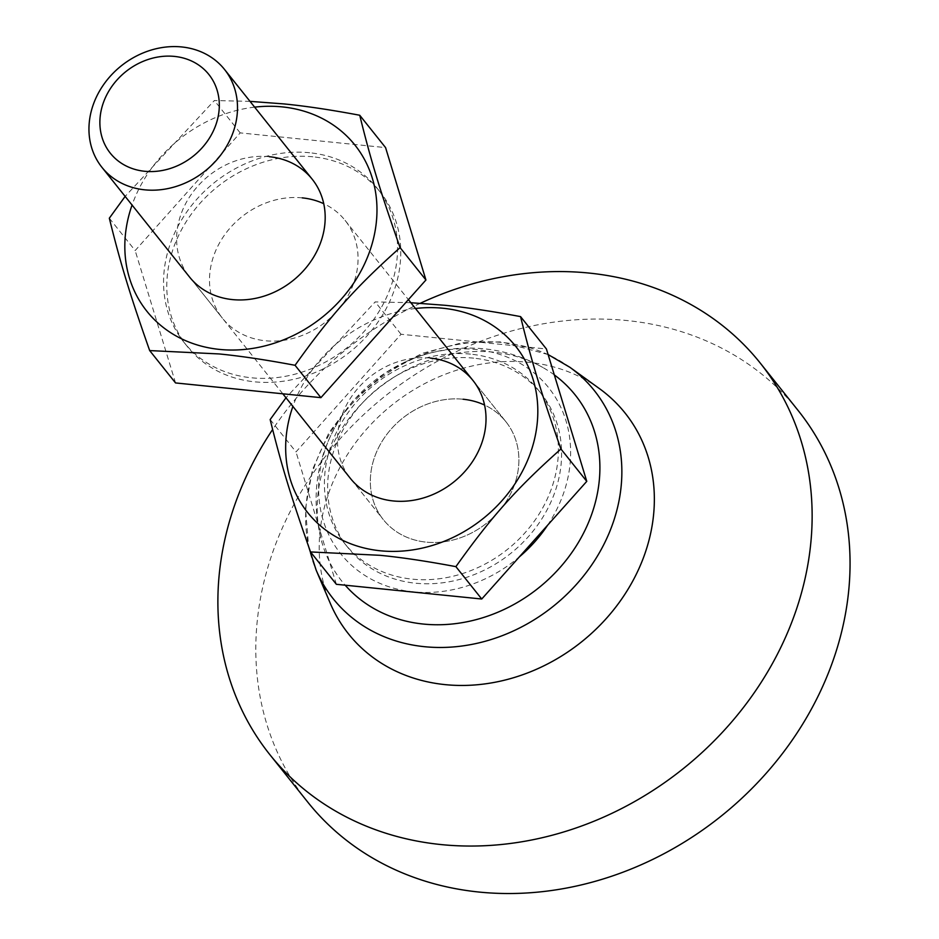 <?xml version="1.0" encoding="UTF-8"?>
<svg xmlns="http://www.w3.org/2000/svg" width="939" height="939" viewBox="0 0 939 939"><rect width="100%" height="100%" fill="white"/><g stroke="black" fill="none" stroke-linecap="round" stroke-linejoin="round"><path stroke-width="0.7" stroke-dasharray="4.7 3.52" d="M302.252 197.871A78.442 67.232 -38.6 0 0 222.93 237.367A78.442 67.232 -38.6 0 0 222.484 318.274A78.442 67.232 -38.6 0 0 265.303 340.751A78.442 67.232 -38.6 0 0 344.625 301.266A78.442 67.232 -38.6 0 0 345.071 220.36A78.442 67.232 -38.6 0 0 323.732 203.693M254.633 107.14A133.15 114.135 -38.6 0 0 132.059 205.054M250.02 101.365L214.338 100.532L125.145 196.404M309.647 152.752A123.549 105.896 -38.6 0 0 184.725 214.949A123.549 105.896 -38.6 0 0 184.021 342.383A123.549 105.896 -38.6 0 0 251.452 377.795A123.549 105.896 -38.6 0 0 376.386 315.598A123.549 105.896 -38.6 0 0 377.091 188.176A123.549 105.896 -38.6 0 0 309.647 152.752M312.875 156.801A123.549 105.896 -38.6 0 0 187.953 218.987A123.549 105.896 -38.6 0 0 187.248 346.421A123.549 105.896 -38.6 0 0 254.68 381.833A123.549 105.896 -38.6 0 0 379.614 319.636A123.549 105.896 -38.6 0 0 380.318 192.213A123.549 105.896 -38.6 0 0 312.875 156.801M109.323 218.2L135.169 250.56L240.196 132.892L385.577 147.611M240.196 132.892L214.338 100.532M175.534 382.936L135.169 250.56M269.376 156.707A78.442 67.232 -38.6 0 0 190.054 196.204A78.442 67.232 -38.6 0 0 189.608 277.111L222.484 318.274M463.091 399.239A78.442 67.232 -38.6 0 0 383.769 438.724A78.442 67.232 -38.6 0 0 383.323 519.631A78.442 67.232 -38.6 0 0 426.142 542.12A78.442 67.232 -38.6 0 0 505.464 502.635A78.442 67.232 -38.6 0 0 505.91 421.728A78.442 67.232 -38.6 0 0 463.091 399.239A78.442 67.232 -38.6 0 0 383.769 438.724A78.442 67.232 -38.6 0 0 383.323 519.631A78.442 67.232 -38.6 0 0 426.142 542.12A78.442 67.232 -38.6 0 0 505.464 502.635A78.442 67.232 -38.6 0 0 505.91 421.728A78.442 67.232 -38.6 0 0 484.571 405.049M415.472 308.497A133.15 114.135 -38.6 0 0 292.898 406.411M410.859 302.722L375.177 301.9L285.984 397.76M470.486 354.12A123.549 105.896 -38.6 0 0 345.564 416.317A123.549 105.896 -38.6 0 0 344.859 543.74A123.549 105.896 -38.6 0 0 412.291 579.152A123.549 105.896 -38.6 0 0 537.214 516.966A123.549 105.896 -38.6 0 0 537.918 389.532A123.549 105.896 -38.6 0 0 470.486 354.12M473.714 358.158A123.549 105.896 -38.6 0 0 348.792 420.355A123.549 105.896 -38.6 0 0 348.087 547.777A123.549 105.896 -38.6 0 0 415.519 583.201A123.549 105.896 -38.6 0 0 540.441 521.004A123.549 105.896 -38.6 0 0 541.146 393.57A123.549 105.896 -38.6 0 0 473.714 358.158M270.162 419.557L296.008 451.917L401.035 334.261L546.416 348.979M401.035 334.261L375.177 301.9M336.362 584.304L296.008 451.917M430.215 358.076A78.442 67.232 -38.6 0 0 350.893 397.561A78.442 67.232 -38.6 0 0 350.447 478.467L383.323 519.631L350.447 478.467M547.59 525.253A133.068 114.065 -38.6 0 0 475.956 349.484A133.068 114.065 -38.6 0 0 406.106 361.538A133.068 114.065 -38.6 0 0 346.691 409.005A133.068 114.065 -38.6 0 0 413.277 591.863A133.068 114.065 -38.6 0 0 519.373 556.862M554.327 374.919A149.278 127.95 -38.6 0 0 542.789 367.466A149.278 127.95 -38.6 0 0 493.703 352.16A149.278 127.95 -38.6 0 0 322.253 543.611A149.278 127.95 -38.6 0 0 345.188 585.197M599.27 388.5A176.966 151.684 -38.6 0 0 528.457 362.29A176.966 151.684 -38.6 0 0 361.691 434.898A176.966 151.684 -38.6 0 0 330.293 603.343M420.332 303.262A313.767 268.953 -38.6 0 0 272.615 429.522M798.103 410.472A313.767 268.953 -38.6 0 0 626.841 320.528A313.767 268.953 -38.6 0 0 309.553 478.479A313.767 268.953 -38.6 0 0 307.769 802.117M569.891 367.302A166.966 143.115 -38.6 0 0 503.069 342.571A166.966 143.115 -38.6 0 0 345.74 411.071A166.966 143.115 -38.6 0 0 316.103 569.996M345.071 220.36L408.395 299.647M187.248 346.421L184.021 342.383M380.318 192.213L377.091 188.176M505.91 421.728L473.033 380.565L505.91 421.728M348.087 547.777L344.859 543.74M541.146 393.57L537.918 389.532M406.106 361.538C430.989 350.447 456.953 346.198 484.008 348.803C504.853 350.94 524.443 357.16 542.789 367.466M346.691 409.005C317.159 449.91 309.013 494.783 322.253 543.611M548.106 354.543L501.414 341.866L461.742 342.805L422.339 353.322L385.624 372.701L353.827 399.732L328.908 432.738L312.441 469.735L305.504 508.48L308.614 546.568M282.815 393.793L189.608 277.111"/><path stroke-width="1.41" d="M323.732 203.693A78.442 67.232 -38.6 0 0 302.252 197.871M101.94 167.342A78.442 67.232 -38.6 0 0 144.759 189.831A78.442 67.232 -38.6 0 0 224.069 150.346A78.442 67.232 -38.6 0 0 224.515 69.439A78.442 67.232 -38.6 0 0 181.708 46.95A78.442 67.232 -38.6 0 0 102.386 86.435A78.442 67.232 -38.6 0 0 101.94 167.342L189.608 277.111A78.442 67.232 -38.6 0 0 232.426 299.588A78.442 67.232 -38.6 0 0 311.748 260.103A78.442 67.232 -38.6 0 0 312.194 179.196A78.442 67.232 -38.6 0 0 269.376 156.707M132.059 205.054A133.15 114.135 -38.6 0 0 219.538 349.414A133.15 114.135 -38.6 0 0 373.018 240.513A133.15 114.135 -38.6 0 0 282.263 106.893A133.15 114.135 -38.6 0 0 254.633 107.14M359.731 115.251L385.577 147.611L425.93 279.986L400.084 247.626C380.365 191.638 370.87 160.499 359.731 115.251C330.645 109.793 305.351 106.013 283.848 103.912L250.02 101.365M125.145 196.404L109.323 218.2C120.462 263.448 129.958 294.588 149.677 350.576L219.186 353.944C240.689 356.057 265.983 359.837 295.057 365.294C330.927 314.929 355.635 287.252 400.084 247.626M425.93 279.986L320.915 397.655L295.057 365.294M320.915 397.655L175.534 382.936L149.677 350.576M484.571 405.049A78.442 67.232 -38.6 0 0 463.091 399.239M282.815 393.793L350.447 478.467A78.442 67.232 -38.6 0 0 393.265 500.957A78.442 67.232 -38.6 0 0 472.587 461.472A78.442 67.232 -38.6 0 0 473.033 380.565A78.442 67.232 -38.6 0 0 430.215 358.076M292.898 406.411A133.15 114.135 -38.6 0 0 380.377 550.782A133.15 114.135 -38.6 0 0 533.857 441.882A133.15 114.135 -38.6 0 0 443.102 308.25A133.15 114.135 -38.6 0 0 415.472 308.497M520.558 316.607L546.416 348.979L586.769 481.355L560.923 448.995C541.204 393.007 531.709 361.867 520.558 316.607C491.484 311.161 466.19 307.37 444.687 305.269L410.859 302.722M285.984 397.76L270.162 419.557C281.301 464.805 290.797 495.945 310.516 551.932L380.025 555.313C401.528 557.414 426.811 561.193 455.896 566.651C491.766 516.286 516.473 488.609 560.923 448.995M586.769 481.355L481.742 599.012L455.896 566.651M481.742 599.012L336.362 584.304L310.516 551.932M345.188 585.197A149.278 127.95 -38.6 0 0 423.383 624.059A149.278 127.95 -38.6 0 0 582.732 534.737A149.278 127.95 -38.6 0 0 554.327 374.919M308.614 546.568L316.103 569.996A166.966 143.115 -38.6 0 0 316.103 570.008L330.293 603.343A176.966 151.684 -38.6 0 0 445.098 684.625A176.966 151.684 -38.6 0 0 634.341 578.084A176.966 151.684 -38.6 0 0 599.27 388.5L569.891 367.302L548.106 354.543M272.615 429.522A313.767 268.953 -38.6 0 0 269.845 754.639A313.767 268.953 -38.6 0 0 441.107 844.572A313.767 268.953 -38.6 0 0 758.395 686.62A313.767 268.953 -38.6 0 0 760.179 362.994A313.767 268.953 -38.6 0 0 588.917 273.049A313.767 268.953 -38.6 0 0 420.332 303.262M269.845 754.639L307.769 802.117A313.767 268.953 -38.6 0 0 479.031 892.05A313.767 268.953 -38.6 0 0 796.307 734.098A313.767 268.953 -38.6 0 0 798.103 410.472L760.179 362.994M174.454 56.41A63.066 54.063 -38.6 0 0 101.752 107.985A63.066 54.063 -38.6 0 0 144.747 171.285A63.066 54.063 -38.6 0 0 217.437 119.699A63.066 54.063 -38.6 0 0 174.454 56.41M519.373 556.862A133.068 114.065 -38.6 0 0 547.59 525.253M316.103 570.008A166.966 143.115 -38.6 0 0 424.428 646.689A166.966 143.115 -38.6 0 0 602.979 546.169A166.966 143.115 -38.6 0 0 569.891 367.302M473.033 380.565L408.395 299.647M312.194 179.196L224.515 69.439"/></g></svg>
